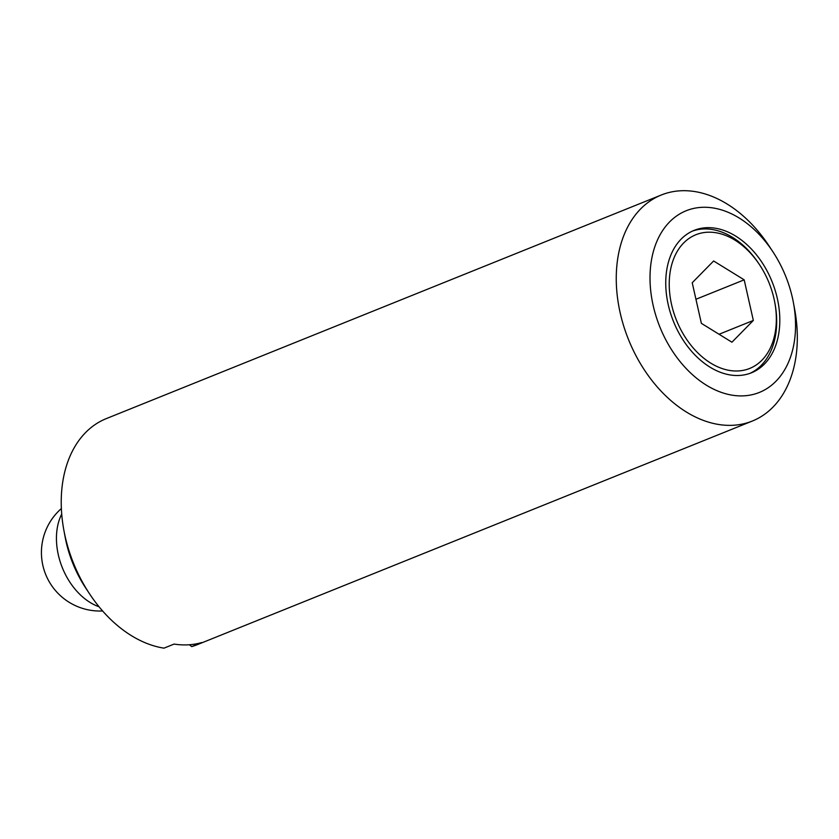 <?xml version="1.0" encoding="UTF-8"?>
<svg xmlns="http://www.w3.org/2000/svg" width="839" height="839" viewBox="0 0 839 839"><rect width="100%" height="100%" fill="white"/><g stroke="black" fill="none" stroke-linecap="round" stroke-linejoin="round"><path stroke-width="1.26" d="M695.951 299.271L744.183 279.838L713.622 260.981L692.217 282.743L701.373 323.351L731.933 342.207L753.338 320.446L719.054 334.258M744.183 279.838L753.338 320.446M738.404 370.943A72.081 49.921 68.1 0 0 774.775 302.407A72.081 49.921 68.1 0 0 759.683 264.956A72.081 49.921 68.1 0 0 707.151 232.246A72.081 49.921 68.1 0 0 671.546 304.452A72.081 49.921 68.1 0 0 738.404 370.943M692.542 231.061A76.758 53.161 -111.9 0 1 702.998 228.995A76.758 53.161 -111.9 0 1 758.949 263.845L759.683 264.956M774.775 302.407L775.016 303.728A76.758 53.161 -111.9 0 1 749.888 373.386M189.362 644.751L191.701 646.596L201.79 642.538A121.844 84.382 -111.9 0 1 188.272 644.824A121.844 84.382 -111.9 0 1 174.082 644.079L163.983 648.148A121.844 84.382 68.1 0 1 89.385 593.582A121.844 84.382 68.1 0 1 63.879 530.269A121.844 84.382 68.1 0 1 106.228 418.64L661.247 195.026A121.844 84.382 68.1 0 0 623.797 326.35A121.844 84.382 68.1 0 0 733.202 425.268A121.844 84.382 68.1 0 0 752.321 421.052A121.844 84.382 68.1 0 0 794.669 309.423L793.421 302.701A97.943 67.823 68.1 0 0 772.918 251.815A97.943 67.823 68.1 0 0 679.359 214.165A97.943 67.823 68.1 0 0 657.807 321.515A97.943 67.823 68.1 0 0 744.015 395.83A97.943 67.823 68.1 0 0 793.421 302.701M739.421 375.453A76.758 53.161 68.1 0 0 751.461 372.789A76.758 53.161 68.1 0 0 772.09 281.726A76.758 53.161 68.1 0 0 694.094 230.389A76.758 53.161 68.1 0 0 670.497 313.125A76.758 53.161 68.1 0 0 739.421 375.453M772.918 251.815L769.164 246.11A121.844 84.382 68.1 0 0 661.247 195.026M191.701 646.596A121.844 84.382 68.1 0 0 197.301 644.667L752.321 421.052M63.879 530.269L65.127 536.991A97.943 67.823 68.1 0 0 85.63 587.877L89.385 593.582M61.708 514.055A58.489 40.503 68.1 0 0 99.065 606.775M61.362 508.56A58.489 58.489 0 0 0 102.62 610.97"/></g></svg>
